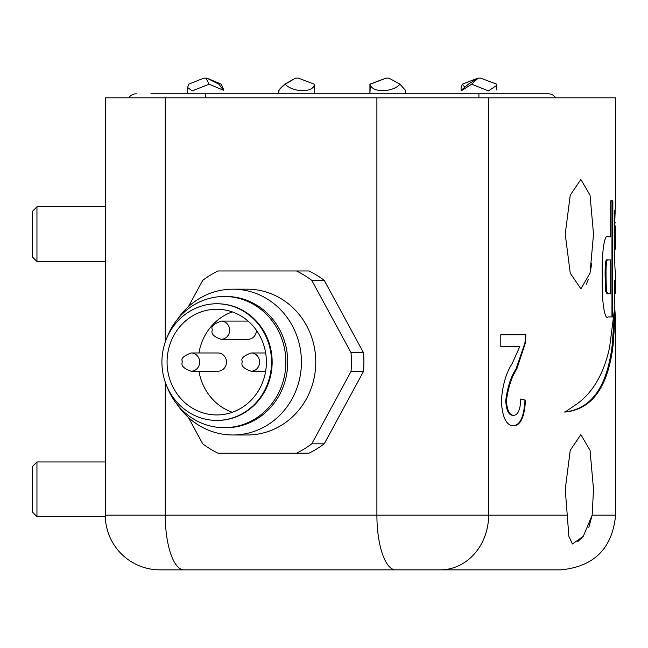 <?xml version="1.0" encoding="UTF-8"?>
<svg xmlns="http://www.w3.org/2000/svg" width="648" height="648" viewBox="0 0 648 648"><rect width="100%" height="100%" fill="white"/><g stroke="black" fill="none" stroke-linecap="round" stroke-linejoin="round"><path stroke-width="0.97" d="M165.256 382.126L165.256 515.176L376.901 515.176L376.901 97.824L615.6 97.824L615.6 199.811L614.28 234.819C614.579 261.97 615.009 274.258 615.568 271.666L615.592 272.233M488.608 97.824L488.608 515.176L567.259 515.176L565.234 489.297L570.24 450.287L580.875 434.622L590.045 450.344L593.503 489.297L592.159 515.176L588.846 527.342M565.234 234.147L570.24 195.137L580.875 179.472L590.045 195.194L593.503 234.147L590.053 273.083L580.875 288.822L570.24 273.156L565.234 234.147M612.692 316.929L612.87 200.864L610.691 200.864L610.691 236.804L607.994 236.804C605.078 232.77 601.555 249.853 602.235 276.194C601.587 302.713 604.94 320.679 607.994 316.929L612.692 316.929M615.6 272.022L615.462 289.688L615.446 280.284L614.466 280.422L614.822 306.65L609.541 347.741C603.839 373.58 593.033 392.275 577.125 403.834L565.048 412.047C592.013 409.406 608.027 387.115 613.097 345.173L615.325 314.693L615.6 316.524L615.6 515.176C612.36 548.386 594.135 566.611 560.925 569.851L159.975 569.851A54.675 54.675 0 0 1 105.3 515.176C105.413 519.542 105.413 519.542 105.3 515.176L105.3 97.824L165.256 97.824L165.256 342.055M614.685 255.636L614.685 251.335M615.219 314.693L614.741 308.084M586.27 284.286L588.279 279.563M590.328 271.796L591.754 263.315M512.301 363.342L519.858 346.437L500.791 346.437L500.791 334.749L525.901 334.749L525.415 342.857L516.877 368.834C511.709 376.739 508.235 387.334 506.453 400.61C506.995 410.144 509.369 415.06 513.572 415.36C518.019 415.109 520.409 409.658 520.733 399.006L525.439 400.172C524.605 416.996 520.619 425.558 513.467 425.874C506.299 425.534 502.249 417.15 501.309 400.723C502.589 384.985 506.258 372.527 512.301 363.342M376.901 97.824L165.256 97.824M583.573 536.009L577.66 541.744M567.259 515.176L568.855 536.277L572.411 543.972L583.281 536.374L592.159 515.176L615.6 515.176M105.316 516.634L105.349 517.501L105.316 516.634L36.952 516.634L36.952 461.959L32.4 466.52L32.4 512.082L36.952 516.634M105.397 518.457L105.365 517.801M525.479 334.749L524.961 342.857L525.415 342.857M524.961 342.857L516.083 368.834L516.877 368.834M516.083 368.834C510.867 376.772 507.416 387.366 505.732 400.61L506.453 400.61M505.732 400.61C506.25 410.168 508.583 415.085 512.746 415.36L513.572 415.36M520.733 399.168L525.439 400.172M524.985 400.172C524.005 417.037 519.89 425.606 512.641 425.874M565.048 412.047L564.173 412.047C591.122 409.406 607.119 387.115 612.19 345.173L614.409 314.693L615.325 314.693M614.539 280.414L614.555 289.688L615.462 289.688M614.685 210.211L614.685 222.871L615.6 222.871L614.685 222.871L614.507 225.917L614.685 246.969L615.6 246.969L615.179 249.245L614.272 249.245M614.507 225.917L615.422 225.917L615.6 246.969L615.422 225.917M614.685 293.463L615.6 293.463L615.543 285.055M611.963 316.929L611.963 200.864M608.002 259.929L607.095 259.929C605.645 258.973 604.989 264.4 605.127 276.194L605.507 291.033L607.087 293.803L610.691 293.795L610.691 259.929L608.002 259.929C606.552 258.973 605.896 264.4 606.026 276.194L606.407 291.033L607.994 293.803L607.087 293.803M605.507 291.033L606.407 291.033M36.952 261.484L32.4 256.932L32.4 211.37L36.952 206.809L36.952 261.484L105.3 261.484M177.479 319.286A72.9 68.502 90 0 1 232.932 289.186L247.269 289.186A72.9 68.502 90 0 1 315.77 362.086A72.9 68.502 90 0 1 247.269 434.986L232.932 434.986A72.9 68.502 90 0 1 177.479 404.895M232.932 289.186A72.9 68.502 90 0 1 301.433 362.086A72.9 68.502 90 0 1 232.932 434.986M224.208 296.476A65.61 61.657 90 0 1 285.857 362.086A65.61 61.657 90 0 1 224.208 427.696L226.079 427.696A65.61 61.657 90 0 0 287.728 362.086A65.61 61.657 90 0 0 226.079 296.476L224.208 296.476A65.61 61.657 90 0 0 167.135 337.26M216.724 303.766L217.347 303.766A58.32 54.805 90 0 1 272.152 362.086A58.32 54.805 90 0 1 217.347 420.406L216.724 420.406A58.32 54.805 90 0 1 161.919 362.086A58.32 54.805 90 0 1 216.724 303.766A58.32 54.805 90 0 1 271.528 362.086A58.32 54.805 90 0 1 216.724 420.406M232.308 311.907A52.853 49.661 -90 0 0 198.968 352.974M198.968 371.199A52.853 49.661 -90 0 0 232.308 412.274M216.724 414.939A52.853 49.661 90 0 1 167.062 362.086A52.853 49.661 90 0 1 216.724 309.234A52.853 49.661 90 0 1 266.393 362.086A52.853 49.661 90 0 1 216.724 414.939M256.454 330.375A9.113 8.562 90 0 1 247.892 339.309L221.09 339.309A9.113 8.562 90 0 0 229.651 330.197A9.113 8.562 90 0 0 221.09 321.084L247.892 321.084A9.113 8.562 90 0 1 248.063 321.084M191.12 352.974L217.922 352.974A9.113 8.562 90 0 1 226.484 362.086A9.113 8.562 90 0 1 217.922 371.199L191.12 371.199A9.113 8.562 90 0 0 199.681 362.086A9.113 8.562 90 0 0 191.12 352.974C184.073 355.687 181.067 358.287 182.104 360.758C183.303 362.24 177.811 366.428 191.12 371.199M265.648 352.974L251.06 352.974A9.113 8.562 90 0 1 259.621 362.086A9.113 8.562 90 0 1 251.06 371.199L265.648 371.199M324.243 280.365A100.238 94.195 -90 0 0 308.95 270.961L296.484 270.961A100.238 94.195 90 0 1 311.777 280.365L351.022 352.69L363.488 352.69L324.243 280.365L311.777 280.365M188.438 417.523L202.703 443.815A100.238 94.195 -90 0 0 218.003 453.211L308.95 453.211A100.238 94.195 -90 0 0 324.243 443.815L363.488 371.49A100.238 94.195 -90 0 0 363.488 352.69M188.438 306.658L202.703 280.365A100.238 94.195 -90 0 1 218.003 270.961L296.484 270.961M363.488 371.49L351.022 371.49L311.777 443.815L324.243 443.815M351.022 371.49A100.238 94.195 -90 0 0 351.022 352.69M296.484 453.211A100.238 94.195 -90 0 0 311.777 443.815M224.208 427.696A65.61 61.657 90 0 1 167.135 386.921M464.81 87.164L462.316 84.191L461.052 88.023L461.149 90.914C460.688 90.736 463.109 88.493 468.415 84.191L477.843 78.149L462.316 84.191M192.164 90.914L187.677 87.537L188.6 84.191L203.812 78.149L206.898 78.149L218.911 84.191L223.398 90.226L209.11 84.191L192.164 90.914M209.11 84.191L205.902 78.149M206.898 78.149L221.349 84.191L223.268 89.618M477.843 78.149L480.727 78.149L496.676 84.191L496.773 85.366L488.406 90.89L471.647 84.191L461.149 90.914M471.647 84.191L478.167 78.149M314.523 86.395L314.523 93.814L314.256 84.191C314.329 92.777 292.993 92.777 285.217 84.191C280.203 88.493 278.154 90.736 279.069 90.914M314.256 84.191L298.461 78.149L295.456 78.149L284.804 84.191C279.928 88.493 278.049 90.736 279.166 90.914M285.217 84.191L295.496 78.149M405.648 93.814L405.648 90.574L399.962 84.191C392.704 92.777 370.972 92.777 370.381 84.191L369.927 93.814L369.927 84.191L385.965 78.149L389.027 78.149L399.962 84.191M370.381 84.191L386.014 78.149M214.65 569.851L159.975 569.851A54.675 54.675 0 0 1 105.3 515.176L165.256 515.176A54.675 18.703 90 0 0 183.959 569.851M515.913 569.851L505.699 569.851M150.863 93.814L548.168 93.814A9.113 9.113 0 0 1 555.717 97.824M128.733 97.824A9.113 9.113 0 0 1 136.282 93.814A9.113 9.113 0 0 0 128.733 97.824M395.596 569.851A54.675 18.703 90 0 1 376.901 515.176L488.608 515.176A54.675 48.325 -90 0 1 440.284 569.851M612.19 345.173L613.097 345.173M614.539 282.787L615.446 282.787M614.458 234.819L615.373 234.819M605.127 276.194L606.026 276.194M205.538 97.824L205.538 93.814M478.913 97.824L478.913 93.814M614.685 314.693L614.685 308.902M614.685 302.47L614.685 289.688M614.685 262.448L614.685 246.92M105.3 461.959L36.952 461.959M105.3 206.809L36.952 206.809M221.09 321.084C214.043 323.798 211.037 326.389 212.074 328.868C213.273 330.342 207.781 334.538 221.09 339.309M251.06 352.974C244.013 355.687 241.007 358.287 242.044 360.758C243.243 362.24 237.751 366.428 251.06 371.199M496.773 85.366L496.773 89.959M187.677 93.814L187.677 87.537M223.398 88.833L223.398 90.226M278.802 93.814L278.802 90.639"/></g></svg>
